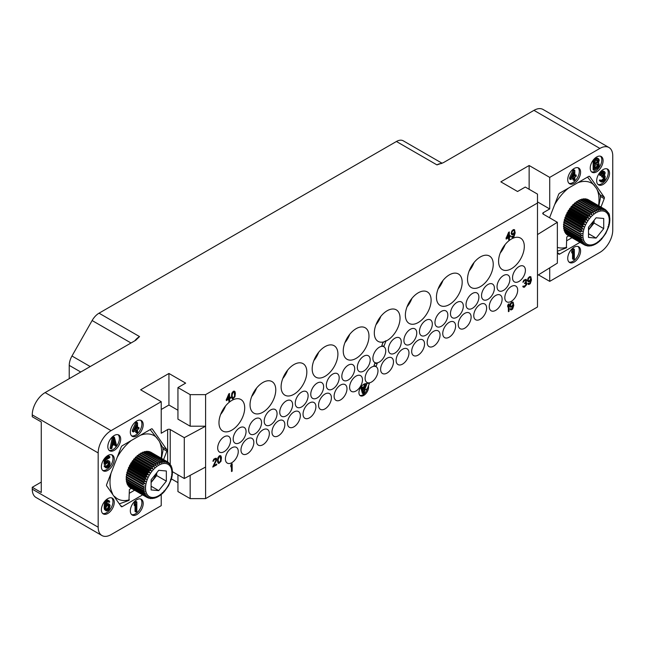 <?xml version="1.0" encoding="UTF-8"?>
<svg xmlns="http://www.w3.org/2000/svg" width="645" height="645" viewBox="0 0 645 645"><rect width="100%" height="100%" fill="white"/><g stroke="black" fill="none" stroke-linecap="round" stroke-linejoin="round"><path stroke-width="0.97" d="M69.233 378.663L69.233 365.376A13.642 7.877 -60 0 1 71.974 356.016L92.122 320.533A13.642 7.877 -60 0 1 99.032 313.188L396.425 141.489A13.642 7.877 -60 0 1 403.246 140.812A13.642 7.877 -60 0 1 403.327 140.86L442.131 163.266L403.246 140.812M99.032 313.188L139.554 336.585L135.692 340.294L45.118 392.595L111.045 430.658A18.189 10.505 120 0 0 98.177 452.935L98.177 527.207A18.189 10.505 120 0 0 101.95 535.535A18.189 10.505 120 0 0 111.045 534.64L161.218 505.672L161.218 494.554M538.422 274.859L549.717 281.373L599.882 252.405A18.189 10.505 120 0 0 612.75 230.128L612.75 155.856A18.189 10.505 120 0 0 608.985 147.528A18.189 10.505 120 0 0 599.882 148.423L533.955 110.359L443.381 162.661L436.947 164.886L396.425 141.489M599.882 148.423L549.717 177.391L529.134 165.507L500.834 181.85L517.556 191.501L525.272 187.05L537.495 194.105L537.495 203.014L205.594 394.635L190.162 394.635L177.939 387.581L185.655 383.122L168.934 373.471L140.634 389.806L161.218 401.69L111.045 430.658M41.256 482.089L32.25 487.289L41.256 492.49L41.256 421.927L32.25 416.735L32.25 414.872A18.189 10.505 -60 0 1 45.118 392.595M32.25 487.289L32.25 489.144A18.189 10.505 -60 0 0 36.015 497.472L101.95 535.535M161.218 401.69L161.218 433.255L167.644 429.546A1.822 1.048 180 0 1 170.216 429.546L170.216 464.231M163.588 459.579L166.853 451.169A1.822 1.048 -60 0 0 166.853 449.686L152.373 429.078A1.822 1.048 -60 0 0 152.164 428.893A1.822 1.048 -60 0 0 151.252 428.981L122.292 445.703A1.822 1.048 -60 0 0 121.171 447.09L106.691 484.419A1.822 1.048 -60 0 0 106.691 485.903L121.171 506.51A1.822 1.048 -60 0 0 121.381 506.696A1.822 1.048 -60 0 0 122.292 506.607L142.618 494.868M143.206 424.716A9.095 5.249 120 0 0 141.32 420.548A9.095 5.249 120 0 0 134.313 422.991A9.095 5.249 120 0 0 130.338 432.142A9.095 5.249 120 0 0 132.225 436.31A9.095 5.249 120 0 0 139.231 433.867A9.095 5.249 120 0 0 143.206 424.716M120.696 439.197A9.095 5.249 120 0 0 118.809 435.036A9.095 5.249 120 0 0 111.795 437.471A9.095 5.249 120 0 0 107.828 446.622A9.095 5.249 120 0 0 109.715 450.791A9.095 5.249 120 0 0 116.721 448.356A9.095 5.249 120 0 0 120.696 439.197M114.262 459.248A9.095 5.249 120 0 0 112.375 455.088A9.095 5.249 120 0 0 105.369 457.523A9.095 5.249 120 0 0 101.394 466.682A9.095 5.249 120 0 0 103.281 470.842A9.095 5.249 120 0 0 110.287 468.407A9.095 5.249 120 0 0 114.262 459.248M114.262 502.326A9.095 5.249 120 0 0 112.375 498.166A9.095 5.249 120 0 0 105.369 500.601A9.095 5.249 120 0 0 101.394 509.76A9.095 5.249 120 0 0 103.281 513.92A9.095 5.249 120 0 0 110.287 511.485A9.095 5.249 120 0 0 114.262 502.326M143.206 503.447A9.095 5.249 120 0 0 141.32 499.278A9.095 5.249 120 0 0 134.313 501.713A9.095 5.249 120 0 0 130.338 510.872A9.095 5.249 120 0 0 132.225 515.033A9.095 5.249 120 0 0 139.231 512.598A9.095 5.249 120 0 0 143.206 503.447M171.425 478.888L177.939 482.645M177.939 474.849L177.939 491.563L190.162 498.617L205.594 498.617L205.594 467.053L184.293 478.517L172.457 471.688M537.495 203.014L537.495 306.996L205.594 498.617M184.293 478.517L184.293 437.673L205.594 426.2L205.594 467.053M184.293 437.673L170.216 429.546M177.939 410.236L168.934 405.036L161.218 409.486M205.594 394.635L205.594 426.2L190.162 426.2L177.939 419.145L177.939 387.581M168.934 373.471L168.934 405.036M190.162 394.635L190.162 426.2M371.544 382.009A9.095 5.249 120 0 0 377.486 373.995A9.095 5.249 120 0 0 376.091 366.707A9.095 5.249 120 0 0 371.544 367.158A9.095 5.249 120 0 0 365.602 375.172A9.095 5.249 120 0 0 366.997 382.461A9.095 5.249 120 0 0 371.544 382.009M218.978 422.709A18.189 10.505 120 0 0 222.743 431.037A18.189 10.505 120 0 0 236.763 426.168A18.189 10.505 120 0 0 244.705 407.858A18.189 10.505 120 0 0 240.932 399.529A18.189 10.505 120 0 0 226.919 404.399A18.189 10.505 120 0 0 218.978 422.709M250.042 404.77A18.189 10.505 120 0 0 253.808 413.098A18.189 10.505 120 0 0 267.828 408.229A18.189 10.505 120 0 0 275.77 389.919A18.189 10.505 120 0 0 272.005 381.59A18.189 10.505 120 0 0 257.984 386.468A18.189 10.505 120 0 0 250.042 404.77M281.107 386.839A18.189 10.505 120 0 0 284.88 395.167A18.189 10.505 120 0 0 298.893 390.289A18.189 10.505 120 0 0 306.835 371.98A18.189 10.505 120 0 0 303.069 363.651A18.189 10.505 120 0 0 289.049 368.529A18.189 10.505 120 0 0 281.107 386.839M312.18 368.9A18.189 10.505 120 0 0 315.945 377.228A18.189 10.505 120 0 0 329.966 372.358A18.189 10.505 120 0 0 337.907 354.049A18.189 10.505 120 0 0 334.134 345.72A18.189 10.505 120 0 0 320.122 350.59A18.189 10.505 120 0 0 312.18 368.9M343.245 350.961A18.189 10.505 120 0 0 347.01 359.289A18.189 10.505 120 0 0 361.031 354.419A18.189 10.505 120 0 0 368.972 336.11A18.189 10.505 120 0 0 365.207 327.781A18.189 10.505 120 0 0 351.186 332.659A18.189 10.505 120 0 0 343.245 350.961M405.374 315.091A18.189 10.505 120 0 0 409.148 323.419A18.189 10.505 120 0 0 423.168 318.549A18.189 10.505 120 0 0 431.11 300.239A18.189 10.505 120 0 0 427.337 291.911A18.189 10.505 120 0 0 413.316 296.781A18.189 10.505 120 0 0 405.374 315.091M436.447 297.151A18.189 10.505 120 0 0 440.213 305.48A18.189 10.505 120 0 0 454.233 300.61A18.189 10.505 120 0 0 462.175 282.3A18.189 10.505 120 0 0 458.41 273.972A18.189 10.505 120 0 0 444.389 278.85A18.189 10.505 120 0 0 436.447 297.151M467.512 279.221A18.189 10.505 120 0 0 471.277 287.549A18.189 10.505 120 0 0 485.298 282.671A18.189 10.505 120 0 0 493.24 264.361A18.189 10.505 120 0 0 489.474 256.033A18.189 10.505 120 0 0 475.454 260.911A18.189 10.505 120 0 0 467.512 279.221M498.577 261.281A18.189 10.505 120 0 0 502.35 269.61A18.189 10.505 120 0 0 516.371 264.732A18.189 10.505 120 0 0 524.304 246.43A18.189 10.505 120 0 0 520.539 238.102A18.189 10.505 120 0 0 506.519 242.972A18.189 10.505 120 0 0 498.577 261.281M363.764 371.052A9.095 5.249 120 0 0 369.706 363.038A9.095 5.249 120 0 0 368.311 355.75A9.095 5.249 120 0 0 363.764 356.201A9.095 5.249 120 0 0 357.822 364.215A9.095 5.249 120 0 0 359.217 371.504A9.095 5.249 120 0 0 363.764 371.052M356.04 390.959A9.095 5.249 120 0 0 361.99 382.945A9.095 5.249 120 0 0 360.595 375.656A9.095 5.249 120 0 0 356.04 376.108A9.095 5.249 120 0 0 350.098 384.122A9.095 5.249 120 0 0 351.493 391.41A9.095 5.249 120 0 0 356.04 390.959M348.26 380.002A9.095 5.249 120 0 0 354.202 371.988A9.095 5.249 120 0 0 352.807 364.699A9.095 5.249 120 0 0 348.26 365.151A9.095 5.249 120 0 0 342.318 373.165A9.095 5.249 120 0 0 343.712 380.453A9.095 5.249 120 0 0 348.26 380.002M340.544 399.908A9.095 5.249 120 0 0 346.486 391.894A9.095 5.249 120 0 0 345.091 384.605A9.095 5.249 120 0 0 340.544 385.057A9.095 5.249 120 0 0 334.602 393.071A9.095 5.249 120 0 0 335.997 400.36A9.095 5.249 120 0 0 340.544 399.908M332.756 388.951A9.095 5.249 120 0 0 338.706 380.937A9.095 5.249 120 0 0 337.311 373.649A9.095 5.249 120 0 0 332.756 374.1A9.095 5.249 120 0 0 326.813 382.114A9.095 5.249 120 0 0 328.208 389.403A9.095 5.249 120 0 0 332.756 388.951M324.975 408.898A9.095 5.249 120 0 0 330.917 400.884A9.095 5.249 120 0 0 329.522 393.595A9.095 5.249 120 0 0 324.975 394.039A9.095 5.249 120 0 0 319.033 402.061A9.095 5.249 120 0 0 320.428 409.349A9.095 5.249 120 0 0 324.975 408.898M317.195 397.941A9.095 5.249 120 0 0 323.137 389.927A9.095 5.249 120 0 0 321.742 382.638A9.095 5.249 120 0 0 317.195 383.09A9.095 5.249 120 0 0 311.253 391.104A9.095 5.249 120 0 0 312.648 398.392A9.095 5.249 120 0 0 317.195 397.941M309.471 417.847A9.095 5.249 120 0 0 315.421 409.833A9.095 5.249 120 0 0 314.026 402.544A9.095 5.249 120 0 0 309.471 402.988A9.095 5.249 120 0 0 303.529 411.01A9.095 5.249 120 0 0 304.924 418.299A9.095 5.249 120 0 0 309.471 417.847M301.691 406.89A9.095 5.249 120 0 0 307.633 398.876A9.095 5.249 120 0 0 306.238 391.588A9.095 5.249 120 0 0 301.691 392.039A9.095 5.249 120 0 0 295.749 400.053A9.095 5.249 120 0 0 297.143 407.342A9.095 5.249 120 0 0 301.691 406.89M293.91 426.837A9.095 5.249 120 0 0 299.852 418.815A9.095 5.249 120 0 0 298.458 411.526A9.095 5.249 120 0 0 293.91 411.978A9.095 5.249 120 0 0 287.968 419.992A9.095 5.249 120 0 0 289.363 427.28A9.095 5.249 120 0 0 293.91 426.837M286.195 415.84A9.095 5.249 120 0 0 292.137 407.825A9.095 5.249 120 0 0 290.742 400.537A9.095 5.249 120 0 0 286.195 400.988A9.095 5.249 120 0 0 280.244 409.003A9.095 5.249 120 0 0 281.639 416.291A9.095 5.249 120 0 0 286.195 415.84M278.406 435.786A9.095 5.249 120 0 0 284.348 427.764A9.095 5.249 120 0 0 282.953 420.476A9.095 5.249 120 0 0 278.406 420.927A9.095 5.249 120 0 0 272.464 428.941A9.095 5.249 120 0 0 273.859 436.23A9.095 5.249 120 0 0 278.406 435.786M270.626 424.829A9.095 5.249 120 0 0 276.568 416.815A9.095 5.249 120 0 0 275.173 409.519A9.095 5.249 120 0 0 270.626 409.97A9.095 5.249 120 0 0 264.684 417.992A9.095 5.249 120 0 0 266.079 425.281A9.095 5.249 120 0 0 270.626 424.829M262.91 444.736A9.095 5.249 120 0 0 268.852 436.713A9.095 5.249 120 0 0 267.457 429.425A9.095 5.249 120 0 0 262.91 429.876A9.095 5.249 120 0 0 256.96 437.891A9.095 5.249 120 0 0 258.355 445.179A9.095 5.249 120 0 0 262.91 444.736M255.122 433.779A9.095 5.249 120 0 0 261.064 425.765A9.095 5.249 120 0 0 259.669 418.476A9.095 5.249 120 0 0 255.122 418.919A9.095 5.249 120 0 0 249.18 426.942A9.095 5.249 120 0 0 250.574 434.23A9.095 5.249 120 0 0 255.122 433.779M247.406 453.685A9.095 5.249 120 0 0 253.348 445.663A9.095 5.249 120 0 0 251.953 438.374A9.095 5.249 120 0 0 247.406 438.826A9.095 5.249 120 0 0 241.464 446.84A9.095 5.249 120 0 0 242.859 454.128A9.095 5.249 120 0 0 247.406 453.685M239.626 442.728A9.095 5.249 120 0 0 245.568 434.714A9.095 5.249 120 0 0 244.173 427.425A9.095 5.249 120 0 0 239.626 427.869A9.095 5.249 120 0 0 233.675 435.891A9.095 5.249 120 0 0 235.07 443.179A9.095 5.249 120 0 0 239.626 442.728M231.837 462.667A9.095 5.249 120 0 0 237.779 454.652A9.095 5.249 120 0 0 236.384 447.364A9.095 5.249 120 0 0 231.837 447.815A9.095 5.249 120 0 0 225.895 455.83A9.095 5.249 120 0 0 227.29 463.118A9.095 5.249 120 0 0 231.837 462.667M224.121 451.677A9.095 5.249 120 0 0 230.063 443.663A9.095 5.249 120 0 0 228.669 436.375A9.095 5.249 120 0 0 224.121 436.818A9.095 5.249 120 0 0 218.179 444.84A9.095 5.249 120 0 0 219.574 452.129A9.095 5.249 120 0 0 224.121 451.677M379.325 362.071A9.095 5.249 120 0 0 385.267 354.049A9.095 5.249 120 0 0 383.88 346.76A9.095 5.249 120 0 0 379.325 347.212A9.095 5.249 120 0 0 373.382 355.226A9.095 5.249 120 0 0 374.777 362.522A9.095 5.249 120 0 0 379.325 362.071M387.048 373.06A9.095 5.249 120 0 0 392.99 365.046A9.095 5.249 120 0 0 391.596 357.757A9.095 5.249 120 0 0 387.048 358.209A9.095 5.249 120 0 0 381.106 366.223A9.095 5.249 120 0 0 382.501 373.511A9.095 5.249 120 0 0 387.048 373.06M394.829 353.121A9.095 5.249 120 0 0 400.771 345.099A9.095 5.249 120 0 0 399.376 337.811A9.095 5.249 120 0 0 394.829 338.262A9.095 5.249 120 0 0 388.887 346.276A9.095 5.249 120 0 0 390.281 353.573A9.095 5.249 120 0 0 394.829 353.121M402.544 364.111A9.095 5.249 120 0 0 408.487 356.096A9.095 5.249 120 0 0 407.1 348.808A9.095 5.249 120 0 0 402.544 349.259A9.095 5.249 120 0 0 396.602 357.274A9.095 5.249 120 0 0 397.997 364.562A9.095 5.249 120 0 0 402.544 364.111M410.333 344.172A9.095 5.249 120 0 0 416.275 336.15A9.095 5.249 120 0 0 414.88 328.861A9.095 5.249 120 0 0 410.333 329.313A9.095 5.249 120 0 0 404.391 337.327A9.095 5.249 120 0 0 405.786 344.615A9.095 5.249 120 0 0 410.333 344.172M418.113 355.121A9.095 5.249 120 0 0 424.055 347.107A9.095 5.249 120 0 0 422.66 339.818A9.095 5.249 120 0 0 418.113 340.27A9.095 5.249 120 0 0 412.171 348.284A9.095 5.249 120 0 0 413.566 355.572A9.095 5.249 120 0 0 418.113 355.121M425.894 335.182A9.095 5.249 120 0 0 431.836 327.168A9.095 5.249 120 0 0 430.441 319.88A9.095 5.249 120 0 0 425.894 320.331A9.095 5.249 120 0 0 419.951 328.345A9.095 5.249 120 0 0 421.346 335.634A9.095 5.249 120 0 0 425.894 335.182M433.617 346.172A9.095 5.249 120 0 0 439.559 338.157A9.095 5.249 120 0 0 438.165 330.869A9.095 5.249 120 0 0 433.617 331.32A9.095 5.249 120 0 0 427.675 339.334A9.095 5.249 120 0 0 429.07 346.623A9.095 5.249 120 0 0 433.617 346.172M441.398 326.233A9.095 5.249 120 0 0 447.34 318.219A9.095 5.249 120 0 0 445.945 310.93A9.095 5.249 120 0 0 441.398 311.382A9.095 5.249 120 0 0 435.456 319.396A9.095 5.249 120 0 0 436.85 326.684A9.095 5.249 120 0 0 441.398 326.233M449.178 337.19A9.095 5.249 120 0 0 455.12 329.168A9.095 5.249 120 0 0 453.725 321.879A9.095 5.249 120 0 0 449.178 322.331A9.095 5.249 120 0 0 443.236 330.353A9.095 5.249 120 0 0 444.631 337.641A9.095 5.249 120 0 0 449.178 337.19M456.902 317.284A9.095 5.249 120 0 0 462.844 309.269A9.095 5.249 120 0 0 461.449 301.981A9.095 5.249 120 0 0 456.902 302.424A9.095 5.249 120 0 0 450.96 310.447A9.095 5.249 120 0 0 452.355 317.735A9.095 5.249 120 0 0 456.902 317.284M464.682 328.24A9.095 5.249 120 0 0 470.624 320.218A9.095 5.249 120 0 0 469.229 312.93A9.095 5.249 120 0 0 464.682 313.381A9.095 5.249 120 0 0 458.74 321.395A9.095 5.249 120 0 0 460.135 328.692A9.095 5.249 120 0 0 464.682 328.24M472.463 308.294A9.095 5.249 120 0 0 478.405 300.28A9.095 5.249 120 0 0 477.01 292.991A9.095 5.249 120 0 0 472.463 293.443A9.095 5.249 120 0 0 466.52 301.457A9.095 5.249 120 0 0 467.915 308.745A9.095 5.249 120 0 0 472.463 308.294M480.186 319.291A9.095 5.249 120 0 0 486.128 311.269A9.095 5.249 120 0 0 484.734 303.98A9.095 5.249 120 0 0 480.186 304.432A9.095 5.249 120 0 0 474.244 312.446A9.095 5.249 120 0 0 475.639 319.743A9.095 5.249 120 0 0 480.186 319.291M487.967 299.344A9.095 5.249 120 0 0 493.909 291.33A9.095 5.249 120 0 0 492.514 284.042A9.095 5.249 120 0 0 487.967 284.493A9.095 5.249 120 0 0 482.025 292.507A9.095 5.249 120 0 0 483.419 299.796A9.095 5.249 120 0 0 487.967 299.344M495.683 310.342A9.095 5.249 120 0 0 501.625 302.32A9.095 5.249 120 0 0 500.23 295.031A9.095 5.249 120 0 0 495.683 295.483A9.095 5.249 120 0 0 489.74 303.497A9.095 5.249 120 0 0 491.135 310.785A9.095 5.249 120 0 0 495.683 310.342M503.471 290.395A9.095 5.249 120 0 0 509.413 282.381A9.095 5.249 120 0 0 508.018 275.092A9.095 5.249 120 0 0 503.471 275.544A9.095 5.249 120 0 0 497.529 283.558A9.095 5.249 120 0 0 498.924 290.847A9.095 5.249 120 0 0 503.471 290.395M511.251 301.352A9.095 5.249 120 0 0 517.193 293.338A9.095 5.249 120 0 0 515.798 286.049A9.095 5.249 120 0 0 511.251 286.501A9.095 5.249 120 0 0 505.309 294.515A9.095 5.249 120 0 0 506.704 301.804A9.095 5.249 120 0 0 511.251 301.352M518.967 281.446A9.095 5.249 120 0 0 524.909 273.432A9.095 5.249 120 0 0 523.514 266.143A9.095 5.249 120 0 0 518.967 266.595A9.095 5.249 120 0 0 513.025 274.609A9.095 5.249 120 0 0 514.42 281.897A9.095 5.249 120 0 0 518.967 281.446M508.615 237.683L508.615 239.747L509.389 239.448L509.389 237.231L510.461 236.618L510.332 235.594L509.389 236.135M510.461 235.667L509.389 236.288L509.26 231.942L506.043 238.069L506.172 239.093L508.744 237.602L508.744 239.819M228.814 399.223L228.814 401.279L229.588 400.988L229.588 398.771L230.66 398.15L230.531 397.135L229.588 397.675M230.66 397.207L229.588 397.828L229.459 393.482L226.242 399.61L226.371 400.634L228.943 399.142L228.943 401.359M525.788 280.156L525.764 281.543L524.482 283.55L526.006 283.3L526.11 284.816L524.498 286.372L522.893 286.356L523.216 287.122L524.393 287.227L526.643 284.663L526.643 282.929L525.893 282.566L526.643 280.559L526.11 279.285L523.966 280.204L523.111 281.647L522.998 282.341L524.611 280.47L525.893 280.196L525.893 281.623L524.611 283.631M525.885 283.252L525.764 285.179L523.676 286.428M523.426 286.049L522.764 286.283L523.216 287.122M526.433 282.575L525.941 282.494M526.11 279.285L523.837 280.132L522.998 282.341M215.753 459.143L215.736 460.538L212.737 467.012L216.72 464.86L216.72 464.069L213.721 465.803L216.615 460.183L216.615 458.603L215.116 458.361L213.076 460.643L212.971 461.336L213.511 461.03L214.043 459.925L215.543 459.063L216.083 459.861L212.866 467.085M216.72 464.069L213.834 465.585M216.188 458.216L213.809 459.127L212.971 461.336M509.066 303.876L508.292 304.174L507.647 305.649L507.776 306.988L508.421 305.512L508.421 311.672L509.066 311.301L509.066 303.876L507.776 305.722L507.776 306.988M508.292 305.811L508.421 311.672M232.16 463.747L231.386 464.045L230.749 465.521L230.878 466.859L231.515 465.384L231.515 471.543L232.16 471.173L232.16 463.747L230.878 465.593L230.878 466.859M231.386 465.674L231.515 471.543M368.456 385.855A6.821 3.943 120 0 1 368.585 387.065A6.821 3.943 120 0 1 365.61 393.926A6.821 3.943 120 0 1 360.353 395.756A6.821 3.943 120 0 1 358.934 392.628A6.821 3.943 120 0 1 361.692 386.008A6.821 3.943 120 0 1 366.811 383.767L367.102 383.017A9.554 5.515 120 0 0 369.327 383.227L369.448 383.307A9.554 5.515 -60 0 1 367.231 383.098L364.385 390.378L367.36 388.661L369.448 383.307M373.898 366.013L374.882 363.079A9.554 5.515 120 0 0 377.107 363.288L377.236 363.361A9.554 5.515 -60 0 1 375.011 363.151L373.898 366.013A9.554 5.515 -60 0 1 376.116 366.223L377.236 363.361M385.92 341.108A18.189 10.505 120 0 0 400.037 318.17A18.189 10.505 120 0 0 396.272 309.842A18.189 10.505 120 0 0 382.251 314.72A18.189 10.505 120 0 0 374.31 333.03A18.189 10.505 120 0 0 378.075 341.358A18.189 10.505 120 0 0 383.799 341.882L382.969 342.366L381.679 346.067A9.554 5.515 -60 0 1 383.904 346.276L386.073 340.721L383.098 342.439L381.679 346.067M512.066 236.159L511.509 236.804L512.493 237.489L513.992 236.626L515.178 232.942L514.533 229.676L512.388 230.442L511.316 232.958L511.848 234.707L512.92 234.716L514.637 233.256L513.565 236.239L511.533 236.473L511.961 237.328M514.533 229.676L513.331 229.596L511.719 231.152L511.187 233.514L511.848 234.707M514.508 233.135L513.759 235.82L512.259 236.481M234.627 391.281L233.321 391.257L231.821 393.232L231.499 397.522L232.805 398.973L234.949 396.788L235.377 393.216L234.949 391.571L234.087 391.12L232.264 392.644L231.515 395.45L232.264 398.803M528.36 283.203L527.803 283.848L528.787 284.534L530.287 283.663L531.472 279.978L530.827 276.721L528.682 277.479L527.61 279.994L528.142 281.744L529.214 281.752L530.932 280.293L529.859 283.284L527.828 283.51L528.255 284.364M530.827 276.721L529.626 276.632L528.021 278.189L527.481 280.559L528.142 281.744M530.803 280.18L530.053 282.865L528.553 283.518M220.687 455.773L219.381 455.749L217.881 457.724L217.558 462.013L218.865 463.465L221.009 461.28L221.437 457.708L221.009 456.063L220.155 455.612L218.333 457.136L217.583 459.941L218.333 463.295M510.671 308.641L510.114 309.286L511.098 309.971L512.606 309.1L513.783 305.424L513.138 302.158L510.993 302.924L509.921 305.44L510.461 307.181L511.533 307.197L513.243 305.73L512.17 308.721L510.139 308.947L510.566 309.81M513.138 302.158L511.937 302.07L510.332 303.634L509.792 305.996L510.461 307.181M513.114 305.617L512.364 308.302L510.872 308.955M529.134 165.507L529.134 189.275M549.717 177.391L549.717 208.956L537.495 201.901M549.717 281.373L549.717 267.869M543.284 212.673L543.284 214.156A1.822 1.048 180 0 1 542.751 213.414A1.822 1.048 180 0 1 543.284 212.673L549.717 208.956M557.361 252.276L558.562 253.985A1.822 1.048 -60 0 0 558.764 254.178A1.822 1.048 -60 0 0 559.675 254.082L580 242.351M600.979 207.053L604.236 198.644L600.479 196.475M549.556 217.776L558.562 194.564A1.822 1.048 -60 0 1 559.675 193.178L588.643 176.456A1.822 1.048 -60 0 1 589.546 176.367A1.822 1.048 -60 0 1 589.756 176.561L604.236 197.16A1.822 1.048 -60 0 1 604.236 198.644M580.589 172.191A9.095 5.249 120 0 0 578.702 168.031A9.095 5.249 120 0 0 571.696 170.465A9.095 5.249 120 0 0 567.729 179.616A9.095 5.249 120 0 0 569.608 183.785A9.095 5.249 120 0 0 576.622 181.35A9.095 5.249 120 0 0 580.589 172.191M603.099 160.678A9.095 5.249 120 0 0 601.221 156.517A9.095 5.249 120 0 0 594.206 158.952A9.095 5.249 120 0 0 590.24 168.111A9.095 5.249 120 0 0 592.118 172.271A9.095 5.249 120 0 0 599.132 169.837A9.095 5.249 120 0 0 603.099 160.678M609.533 173.312A9.095 5.249 120 0 0 607.646 169.143A9.095 5.249 120 0 0 600.64 171.578A9.095 5.249 120 0 0 596.673 180.737A9.095 5.249 120 0 0 598.552 184.897A9.095 5.249 120 0 0 605.566 182.462A9.095 5.249 120 0 0 609.533 173.312M609.719 218.195L609.267 217.784L609.719 218.195L609.533 216.252A9.095 5.249 120 0 0 608.042 212.495M580.589 250.921A9.095 5.249 120 0 0 578.702 246.761A9.095 5.249 120 0 0 571.696 249.196A9.095 5.249 120 0 0 567.729 258.347A9.095 5.249 120 0 0 569.608 262.515A9.095 5.249 120 0 0 576.622 260.072A9.095 5.249 120 0 0 580.589 250.921M533.955 110.359A18.189 10.505 -60 0 1 543.05 109.465L608.985 147.528M598.866 205.836L600.318 198.418L600.318 195.443L596.496 188.445L587.539 177.093M571.962 237.707L566.762 240.706M568.745 235.852L566.762 236.997L566.35 247.898L557.361 251.252M557.361 247.39A36.499 21.075 120 0 0 566.762 247.293M594.456 185.542A36.499 21.075 120 0 0 577.735 182.753M598.544 205.65A36.499 21.075 120 0 0 596.496 188.445M568.648 188.001A36.499 21.075 120 0 0 554.595 204.787M566.705 214.382A10.441 6.031 -60 0 1 566.794 214.14A10.441 6.031 -60 0 1 566.923 213.834M567.648 212.278A10.441 6.031 -60 0 1 568.1 211.479M569.019 210.085A10.441 6.031 -60 0 1 569.438 209.544M537.495 275.431L557.361 263.136L557.361 222.283L537.495 234.578M543.284 214.156L557.361 222.283M569.011 183.333A9.095 5.249 120 0 0 575.751 180.149A9.095 5.249 120 0 0 579.307 171.449A9.095 5.249 120 0 0 578.017 167.74M570.623 179.528L569.656 178.971L569.656 177.738L573.002 170.264L573.832 169.78L574.8 170.336L574.8 175.883L576.195 175.077L576.195 176.311L574.8 177.117L574.8 179.995L573.961 180.471L573.961 177.601L570.623 179.528L570.623 178.294L573.961 170.82L574.8 170.336M573.961 180.471L573.002 179.915L573.002 178.157M574.8 174.771L576.195 175.077M573.961 170.82L573.002 170.264M573.961 172.465L571.599 177.73L573.961 176.367L573.961 172.465M570.623 178.294L569.656 177.738M573.961 176.367L573.002 175.811L573.002 174.61M572.268 176.23L573.002 175.811M591.521 171.82A9.095 5.249 120 0 0 598.262 168.635A9.095 5.249 120 0 0 601.817 159.936A9.095 5.249 120 0 0 600.527 156.227M593.279 160.041L596.48 158.194L597.73 158.291L599.253 159.96L598.479 162.83M598.697 162.959L599.253 165.096L598.141 167.797L594.093 170.336L593.134 169.78L593.134 160.234M594.093 170.336L594.093 160.678L597.439 158.751L598.697 158.847M597.584 159.904L594.932 161.427L594.932 164.306L597.996 162.33L598.415 160.653L597.584 159.904M598.415 165.378L597.996 163.975L594.932 165.539L594.932 168.619L597.996 166.644L598.415 165.378L597.455 164.822L597.423 164.104M598.141 158.557L597.173 157.993M597.439 158.751L596.48 158.194M594.093 160.678L593.19 160.153M598.278 160.113L597.867 159.879M598.415 160.653L597.423 159.992M598.415 161.065L597.455 160.097M598.278 161.758L597.31 161.202L597.455 160.508M597.996 162.33L597.036 161.774L597.31 161.202M597.584 162.782L596.617 162.218L597.036 161.774M594.932 163.193L596.617 162.218M598.415 164.757L597.455 164.201M598.278 166.071L597.31 165.515L597.455 164.822M597.996 166.644L597.036 166.088L597.31 165.515M597.584 167.095L596.617 166.539L597.036 166.088M594.932 167.506L596.617 166.539M598.278 164.225L597.867 163.983M597.955 184.446A9.095 5.249 120 0 0 604.696 181.261A9.095 5.249 120 0 0 608.251 172.562A9.095 5.249 120 0 0 606.961 168.853M600.753 181.809L599.374 180.261L600.068 179.858L601.454 180.995L602.43 180.842L604.518 178.81L604.381 176.835L602.567 177.27L604.518 173.263L603.123 172.836L600.479 175.601L599.511 175.045L600.205 172.997L602.994 170.973L604.518 171.618L605.212 172.86L604.236 175.892L605.212 176.351L604.937 179.391L603.406 181.301L601.729 182.067L600.753 181.809L600.334 180.818L602.994 179.189L603.623 176.778M602.567 177.27L601.6 176.714L601.6 175.892L602.994 174.674L603.551 172.715L604.518 173.263M600.479 175.601L601.729 172.82L604.518 171.618M603.962 175.23L602.994 174.674M604.236 174.658L603.277 174.102M603.123 176.125L602.156 175.569M602.567 176.448L601.6 175.892M604.655 177.496L603.688 176.94M604.655 178.318L603.688 177.762M604.518 178.81L603.551 178.254M604.236 179.383L603.277 178.826M603.962 179.753L602.994 179.189M603.26 180.358L602.301 179.802M602.43 180.842L601.462 180.286M601.729 181.035L601.156 180.705M600.334 180.818L599.374 180.261M600.479 181.35L599.511 180.794M604.518 173.674L603.551 173.118M600.616 174.698L599.648 174.142M601.172 173.553L600.205 172.997M601.729 172.82L600.761 172.263M602.704 172.054L601.737 171.497M602.986 171.892L602.019 171.336M603.962 171.53L602.994 170.973M604.937 175.9L604.413 175.601M569.011 262.064A9.095 5.249 120 0 0 575.751 258.879A9.095 5.249 120 0 0 579.307 250.179A9.095 5.249 120 0 0 578.017 246.463M573.518 259.459L573.518 251.453L572.679 253.372L571.712 252.816L571.712 251.171L572.55 249.252L573.389 248.768L574.348 249.325L574.348 258.984L573.518 259.459L572.55 258.903L572.55 253.3M572.679 253.372L572.679 251.727L573.518 249.808L574.348 249.325M573.518 249.808L572.55 249.252M572.679 251.727L571.712 251.171M190.162 498.617L190.162 475.365M500.246 253.017A18.189 10.505 120 0 0 505.116 244.576M469.173 270.956A18.189 10.505 120 0 0 474.051 262.507M438.108 288.887A18.189 10.505 120 0 0 442.986 280.446M407.043 306.827A18.189 10.505 120 0 0 411.913 298.385M375.971 324.766A18.189 10.505 120 0 0 380.848 316.316M386.073 340.721L383.799 341.882M344.906 342.697A18.189 10.505 120 0 0 349.784 334.255M313.841 360.636A18.189 10.505 120 0 0 318.711 352.194M282.776 378.575A18.189 10.505 120 0 0 287.646 370.125M251.703 396.506A18.189 10.505 120 0 0 256.581 388.064M220.638 414.445A18.189 10.505 120 0 0 225.516 406.003M506.043 238.069L506.172 239.093M508.615 232.313L506.172 238.142M509.389 232.015L508.744 232.394M506.922 237.707L508.744 233.651L508.744 236.659L506.922 237.707M508.615 233.942L508.615 236.586L507.01 237.505M226.242 399.61L226.371 400.634M228.814 393.853L226.371 399.682M229.588 393.555L228.943 393.934M227.121 399.247L228.943 395.192L228.943 398.199L227.121 399.247M228.814 395.482L228.814 398.118L227.209 399.045M366.811 383.767L364.28 390.241L364.707 388.113L362.772 389.233L363.74 392.942L364.385 390.378M359.902 395.417A6.821 3.943 120 0 0 367.295 388.693M364.82 390.128L364.167 393.321L363.312 393.821L362.345 393.265L360.74 387.242M362.417 387.693L363.844 386.863L364.28 384.718L364.917 384.347L365.884 384.904L365.36 387.468M363.312 393.821L361.595 387.379L360.918 386.992M361.595 387.379L362.24 387.008L362.667 388.661L364.812 387.419L365.239 385.275L365.884 384.904M363.135 390.604L363.49 388.822M365.239 385.275L364.28 384.718M364.812 387.419L363.844 386.863M362.24 387.008L361.305 386.468M514.533 231.579L513.888 233.208L512.815 233.99L512.17 233.885L511.848 232.805L512.493 231.168L513.565 230.394L514.428 230.845L514.428 232.111M514.299 232.039L513.436 233.482L512.154 233.853M514.097 230.45L514.404 231.499M232.055 395.296L232.91 392.587L234.304 392.096L234.844 394.788L233.982 397.497L232.587 397.989L232.055 395.296M234.191 392.055L234.603 395.732L233.853 397.425L232.571 397.957M530.827 278.616L530.182 280.252L529.11 281.026L528.465 280.922L528.142 279.849L528.787 278.213L529.859 277.431L530.722 277.89L530.722 279.148M530.593 279.075L529.73 280.519L528.449 280.897M530.392 277.495L530.698 278.543M218.115 459.788L218.978 457.079L220.372 456.596L220.904 459.288L220.05 461.989L218.655 462.481L218.115 459.788M220.259 456.547L220.671 460.224L219.921 461.917L218.639 462.449M513.138 304.053L512.493 305.69L511.421 306.464L510.776 306.367L510.461 305.287L511.098 303.65L512.17 302.876L513.033 303.327L513.033 304.593M512.904 304.513L512.041 305.956L510.759 306.335M512.702 302.932L513.009 303.98M108.352 488.257L117.116 500.738M161.476 458.353L162.935 450.936L162.935 447.969L159.113 440.97L150.156 429.618M134.579 490.224L129.379 493.231M131.362 488.37L129.379 489.515L128.968 500.423L119.309 503.85M114.544 496.408A36.499 21.075 120 0 0 129.379 499.81M157.066 438.068A36.499 21.075 120 0 0 140.344 435.278M161.161 458.176A36.499 21.075 120 0 0 159.113 440.97M111.013 473.285A36.499 21.075 120 0 0 112.504 493.506M131.266 440.519A36.499 21.075 120 0 0 117.213 457.305M129.323 466.907A10.441 6.031 -60 0 1 129.411 466.666A10.441 6.031 -60 0 1 129.532 466.359M130.266 464.803A10.441 6.031 -60 0 1 130.717 464.005M131.636 462.61A10.441 6.031 -60 0 1 132.048 462.07M131.628 435.859A9.095 5.249 120 0 0 138.361 432.666A9.095 5.249 120 0 0 141.916 423.975A9.095 5.249 120 0 0 140.634 420.258M133.362 431.981L132.394 431.416L132.394 430.191L135.74 422.709L136.579 422.225L137.546 422.781L137.546 428.328L138.941 427.522L138.941 428.756L137.546 429.562L137.546 432.44L136.708 432.924L136.708 430.046L133.362 431.981L133.362 430.747L136.708 423.265L137.546 422.781M136.708 432.924L135.74 432.368L135.74 430.602M137.546 427.216L138.941 427.522M136.708 423.265L135.74 422.709M136.708 424.91L134.337 430.183L136.708 428.812L136.708 424.91M133.362 430.747L132.394 430.191M136.708 428.812L135.74 428.256L135.74 427.054M135.015 428.675L135.74 428.256M109.118 450.339A9.095 5.249 120 0 0 115.85 447.154A9.095 5.249 120 0 0 119.406 438.455A9.095 5.249 120 0 0 118.116 434.738M111.045 448.856L110.077 448.299L112.311 437.35L113.423 436.713L114.391 437.27L116.616 445.639L115.786 446.114L115.221 443.978L112.44 445.582L111.883 448.372L111.045 448.856L113.27 437.907L114.391 437.27M115.786 446.114L114.818 445.558L114.512 444.389M115.084 443.236L113.834 438.406L112.577 444.679L115.084 443.236L114.117 442.68L113.472 440.196M113.27 437.907L112.311 437.35M112.827 443.421L114.117 442.68M102.684 470.39A9.095 5.249 120 0 0 109.416 467.206A9.095 5.249 120 0 0 112.972 458.506A9.095 5.249 120 0 0 111.69 454.798M109.239 462.699L107.989 462.191L105.062 464.706L105.062 459.361L109.803 456.628L109.803 457.652L105.756 459.99L105.756 463.271L107.989 461.167L109.384 461.183L109.803 461.764L110.077 463.449L109.384 465.706L107.989 467.327L106.457 468.012L105.062 466.553L105.901 466.069L106.175 466.73L107.151 466.787L108.545 465.771L109.384 463.239L108.271 462.134L107.997 464.561L105.982 466.271M105.756 467.794L104.095 465.996L104.933 465.513L105.901 466.069M105.756 461.465L107.723 460.409L109.384 461.183M104.442 458.611L108.836 456.071L109.803 456.628M105.062 464.706L104.095 464.15L104.095 459.071M109.384 463.239L108.416 462.683M109.384 463.65L108.416 463.094M109.239 464.344L108.279 463.787M108.965 465.126L107.997 464.561M108.545 465.771L107.578 465.214M107.989 466.303L107.022 465.746M107.151 466.787L106.191 466.23M106.594 466.899L106.135 466.633M105.062 466.553L104.095 465.996M105.337 467.214L104.377 466.657M108.683 460.965L107.723 460.409M107.989 461.167L107.022 460.611M107.151 461.651L106.191 461.094M106.457 462.255L105.756 461.852M105.062 459.361L104.232 458.885M102.684 513.468A9.095 5.249 120 0 0 109.416 510.284A9.095 5.249 120 0 0 112.972 501.584A9.095 5.249 120 0 0 111.69 497.875M105.99 504.309L107.723 503.414L109.384 504.188L110.077 505.43L109.384 508.703L107.989 510.332L106.594 510.929L105.482 510.139L105.062 507.913L105.901 502.705L108.545 500.56L109.803 501.891L109.102 502.294L107.989 501.705L106.731 502.632L105.756 506.486L107.288 504.575L109.384 504.188M109.102 502.294L108.11 501.697M105.901 510.719L104.24 508.712L104.514 503.213L105.627 501.133L106.885 500.197L109.239 500.778M109.384 506.035L108.545 505.083L106.731 506.123L105.901 508.05L106.312 509.655L108.126 509.228L108.965 508.123L109.384 506.035L108.32 505.1M108.683 503.971L107.723 503.414M107.989 504.172L107.022 503.616M107.288 504.575L106.328 504.011M106.594 505.18L105.893 504.777M108.545 500.56L107.578 500.004M107.852 500.754L106.885 500.197M107.288 501.076L106.328 500.52M106.594 501.689L105.627 501.133M105.901 502.705L104.933 502.149M105.482 503.769L104.514 503.213M105.2 504.954L104.24 504.398M105.062 506.478L104.095 505.922M105.062 507.913L104.095 507.357M105.2 509.268L104.24 508.712M105.482 510.139L104.514 509.582M109.239 505.503L108.521 505.083M109.384 506.647L108.416 505.478M109.239 507.349L108.279 506.793L108.416 506.091M108.965 508.123L107.997 507.567L108.279 506.793M108.545 508.776L107.578 508.22L107.997 507.567M108.126 509.228L107.167 508.671L107.578 508.22M107.151 509.784L106.191 509.228L107.167 508.671M106.731 509.824L106.248 509.542M131.628 514.581A9.095 5.249 120 0 0 138.361 511.396A9.095 5.249 120 0 0 141.916 502.705A9.095 5.249 120 0 0 140.634 498.988M135.998 512.057L135.998 504.043L135.168 505.97L134.2 505.414L134.2 503.769L135.039 501.85L135.869 501.367L136.837 501.923L136.837 511.574L135.998 512.057L135.039 511.501L135.039 505.898M135.168 505.97L135.168 504.325L135.998 502.407L136.837 501.923M135.998 502.407L135.039 501.85M135.168 504.325L134.2 503.769M128.387 468.093L145.149 477.768L146.52 479.283L144.528 479.388A20.527 11.852 120 0 0 144.27 480.122L145.746 481.533L143.787 481.734A20.527 11.852 120 0 0 143.601 482.468L145.173 483.766L143.263 484.056A20.527 11.852 120 0 0 143.142 484.766L126.38 475.091A20.527 11.852 -60 0 1 126.493 474.373L127.267 473.43L126.831 472.785A20.527 11.852 -60 0 1 127.025 472.059L127.839 471.197L127.508 470.447A20.527 11.852 -60 0 1 127.758 469.705L128.613 468.947L128.387 468.093A20.527 11.852 -60 0 1 128.702 467.359L129.581 466.714L129.46 465.771A20.527 11.852 -60 0 1 129.83 465.061L130.717 464.537L130.709 463.521A20.527 11.852 -60 0 1 131.137 462.836L132.015 462.441L132.112 461.369A20.527 11.852 -60 0 1 132.58 460.724L133.442 460.466L133.652 459.353A20.527 11.852 -60 0 1 134.16 458.756L134.99 458.643L135.305 457.507A20.527 11.852 -60 0 1 135.837 456.966L136.619 456.999L137.038 455.854A20.527 11.852 -60 0 1 137.595 455.386L138.32 455.563L138.828 454.427A20.527 11.852 -60 0 1 139.401 454.032L140.054 454.354L140.65 453.25A20.527 11.852 -60 0 1 141.223 452.935L159.694 463.723L159.234 462.013L142.472 452.339A20.527 11.852 -60 0 1 143.037 452.105L161.419 463.021L161.024 461.377L144.262 451.702A20.527 11.852 -60 0 1 144.811 451.556L163.096 462.594L162.758 461.03L145.996 451.355A20.527 11.852 -60 0 1 146.52 451.307L163.282 460.981L164.701 462.449L164.402 460.981L147.641 451.298A20.527 11.852 -60 0 1 148.132 451.339L164.902 461.022L166.208 462.578L165.942 461.223L149.18 451.54A20.527 11.852 -60 0 1 149.632 451.677L166.394 461.352L167.595 462.997L167.345 461.756L150.583 452.072A20.527 11.852 -60 0 1 150.898 452.242A20.527 11.852 -60 0 1 150.986 452.298L167.563 461.868M143.142 484.766L126.38 475.091M144.811 485.943L142.964 486.306A20.527 11.852 120 0 0 142.916 486.991L144.665 488.031L142.884 488.45A20.527 11.852 120 0 0 142.908 489.095L126.146 479.412A20.527 11.852 -60 0 1 126.122 478.775L126.759 477.695L126.146 477.308A20.527 11.852 -60 0 1 126.194 476.623L126.904 475.607M142.908 489.095L144.738 489.998L143.045 490.458A20.527 11.852 120 0 0 143.134 491.055L126.372 481.372A20.527 11.852 -60 0 1 126.275 480.783L126.775 479.783M143.134 491.055L145.028 491.812L143.424 492.296A20.527 11.852 120 0 0 143.585 492.828L126.823 483.153A20.527 11.852 -60 0 1 126.654 482.613L127.017 481.742M143.585 492.828L145.528 493.449L144.02 493.933A20.527 11.852 120 0 0 144.254 494.401L127.492 484.726A20.527 11.852 -60 0 1 127.259 484.258L127.492 483.54M144.254 494.401L146.238 494.876L144.835 495.352A20.527 11.852 120 0 0 145.133 495.747L128.363 486.064A20.527 11.852 -60 0 1 128.073 485.669L128.202 485.129M145.133 495.747L147.141 496.078L145.851 496.521A20.527 11.852 120 0 0 146.205 496.827L129.435 487.152A20.527 11.852 -60 0 1 129.081 486.838L129.129 486.507M147.221 451.71L147.641 451.298M145.472 451.943L145.996 451.355M143.674 452.476L144.262 451.702M141.852 453.298L142.472 452.339M146.52 479.283L128.613 468.947M144.528 479.388L127.758 469.705M129.46 465.771L146.23 475.454L147.479 477.05L145.472 477.042L128.702 467.359M147.479 477.05L129.581 466.714M130.709 463.521L147.471 473.196L148.624 474.873L146.6 474.736L129.83 465.061M148.624 474.873L130.717 464.537M132.112 461.369L148.882 471.043L149.914 472.777L147.899 472.511L131.137 462.836M149.914 472.777L132.015 462.441M133.652 459.353L150.422 469.028L151.349 470.802L149.35 470.399L132.58 460.724M151.349 470.802L133.442 460.466M135.305 457.507L152.075 467.182L152.889 468.979L150.93 468.431L134.16 458.756M152.889 468.979L134.99 458.643M137.038 455.854L153.808 465.537L154.526 467.335L135.837 456.966M154.526 467.335L136.619 456.999M138.828 454.427L155.598 464.11L156.219 465.9L137.595 455.386M156.219 465.9L138.32 455.563M140.65 453.25L157.412 462.933L157.952 464.682L139.401 454.032M157.952 464.682L140.054 454.354M168.16 462.32L168.845 463.682L167.66 461.925A20.527 11.852 -60 0 1 167.756 461.981M168.595 462.57L169.925 464.634L169.595 463.618M169.659 463.658L169.925 464.634M170.828 465.835L169.958 464.053M171.538 467.262L170.941 465.359M172.038 468.899L171.659 466.988M172.328 470.713L171.884 470.31L172.328 470.713L172.151 468.77M171.884 472.414L172.4 472.68L172.409 470.689M171.651 474.631L172.255 474.776L172.449 472.721M171.191 476.937L171.892 476.953L172.28 474.849M170.522 479.275L171.32 479.179L171.892 477.042M164.249 491.667L168.506 485.75L171.304 479.275M162.621 493.328L164.177 491.732L163.87 490.966M160.919 494.796L162.54 493.377L162.185 492.756M159.178 496.037L160.847 494.82L160.436 494.336M157.396 497.061L159.113 496.029L158.63 495.691M157.372 496.989L156.808 496.787L157.372 496.989L155.606 497.835M155.647 497.69L153.816 498.351M153.97 498.117L152.043 498.585M152.365 498.271L150.39 498.424M149.898 498.375L150.857 498.134L149.898 498.375M148.858 498.19L148.044 497.843M148.85 498.182L150.857 498.134M146.205 496.827L148.221 497.029L147.044 497.424A20.527 11.852 120 0 0 147.133 497.48A20.527 11.852 120 0 0 147.447 497.65L149.471 497.714L148.398 498.045M147.447 497.65L130.371 487.797M147.044 497.424L130.274 487.741M145.851 496.521L129.081 486.838M144.835 495.352L128.073 485.669M144.02 493.933L127.259 484.258M143.424 492.296L126.654 482.613M143.045 490.458L126.275 480.783M142.884 488.45L126.122 478.775M144.665 488.031L126.759 477.695M142.916 486.991L126.146 477.308M142.964 486.306L126.194 476.623M151.115 479.791L151.115 489.934L158.726 490.619L166.337 481.146L166.337 470.995L158.726 470.318L151.115 479.791M166.337 481.146L156.687 475.575L156.687 472.85M158.726 490.619L151.115 486.225M151.115 482.516L156.687 475.575M156.026 473.68A10.401 6.007 -60 0 1 155.445 475.47A10.401 6.007 -60 0 1 151.115 481.879M151.72 479.033A10.401 6.007 -60 0 1 151.18 479.711M143.263 484.056L126.493 474.373M145.173 483.766L127.267 473.43M143.601 482.468L126.831 472.785M143.787 481.734L127.025 472.059M145.746 481.533L127.839 471.197M144.27 480.122L127.508 470.447M565.77 215.567L582.54 225.25L583.902 226.758L581.911 226.863A20.527 11.852 120 0 0 581.661 227.604L583.128 229.007L581.169 229.217A20.527 11.852 120 0 0 580.984 229.942L582.556 231.241L580.645 231.531A20.527 11.852 120 0 0 580.532 232.248L563.762 222.565A20.527 11.852 -60 0 1 563.883 221.856L564.657 220.904L564.222 220.267A20.527 11.852 -60 0 1 564.407 219.534L565.23 218.679L564.891 217.921A20.527 11.852 -60 0 1 565.149 217.188L566.004 216.43L565.77 215.567A20.527 11.852 -60 0 1 566.084 214.841L566.963 214.196L566.842 213.245A20.527 11.852 -60 0 1 567.221 212.536L568.108 212.011L568.092 210.996A20.527 11.852 -60 0 1 568.519 210.31L569.398 209.923L569.503 208.843A20.527 11.852 -60 0 1 569.97 208.198L570.833 207.948L571.043 206.827A20.527 11.852 -60 0 1 571.543 206.231L572.373 206.126L572.687 204.981A20.527 11.852 -60 0 1 573.228 204.449L574.01 204.481L574.429 203.336A20.527 11.852 -60 0 1 574.977 202.861L575.703 203.038L576.219 201.909A20.527 11.852 -60 0 1 576.783 201.514L577.436 201.829L578.033 200.732A20.527 11.852 -60 0 1 578.605 200.41L597.077 211.197L596.617 209.496L579.855 199.813A20.527 11.852 -60 0 1 580.419 199.587L598.802 210.496L598.407 208.859L581.645 199.176A20.527 11.852 -60 0 1 582.193 199.039L600.479 210.068L600.14 208.512L583.378 198.829A20.527 11.852 -60 0 1 583.902 198.781L600.664 208.464L602.083 209.923L601.793 208.456L585.023 198.773A20.527 11.852 -60 0 1 585.523 198.821L602.285 208.496L603.599 210.06L603.325 208.698L586.563 199.023A20.527 11.852 -60 0 1 587.014 199.152L603.784 208.835L604.986 210.472L604.728 209.23L587.966 199.555A20.527 11.852 -60 0 1 588.28 199.724A20.527 11.852 -60 0 1 588.377 199.781L604.954 209.351M580.532 232.248L563.762 222.565M582.193 233.417L580.347 233.78A20.527 11.852 120 0 0 580.298 234.466L582.048 235.506L580.274 235.925A20.527 11.852 120 0 0 580.298 236.57L563.528 226.895A20.527 11.852 -60 0 1 563.504 226.25L564.149 225.169L563.528 224.791A20.527 11.852 -60 0 1 563.577 224.105L564.294 223.081M580.298 236.57L582.121 237.473L580.427 237.941A20.527 11.852 120 0 0 580.524 238.529L563.754 228.854A20.527 11.852 -60 0 1 563.657 228.257L564.157 227.258M580.524 238.529L582.411 239.295L580.806 239.771A20.527 11.852 120 0 0 580.976 240.311L564.206 230.628A20.527 11.852 -60 0 1 564.044 230.096L564.399 229.225M580.976 240.311L582.911 240.924L581.411 241.415A20.527 11.852 120 0 0 581.645 241.883L564.875 232.2A20.527 11.852 -60 0 1 564.641 231.732L564.875 231.015M581.645 241.883L583.62 242.359L582.225 242.826A20.527 11.852 120 0 0 582.516 243.221L565.754 233.538A20.527 11.852 -60 0 1 565.455 233.151L565.584 232.611M582.516 243.221L584.523 243.552L583.233 243.995A20.527 11.852 120 0 0 583.588 244.31L566.818 234.627A20.527 11.852 -60 0 1 566.463 234.32L566.512 233.982M584.604 199.184L585.023 198.773M582.854 199.418L583.378 198.829M581.056 199.95L581.645 199.176M579.234 200.78L579.855 199.813M583.902 226.758L566.004 216.43M581.911 226.863L565.149 217.188M566.842 213.245L583.612 222.928L584.87 224.533L582.854 224.516L566.084 214.841M584.87 224.533L566.963 214.196M568.092 210.996L584.862 220.679L586.007 222.348L583.983 222.219L567.221 212.536M586.007 222.348L568.108 212.011M569.503 208.843L586.265 218.526L587.297 220.251L585.281 219.993L568.519 210.31M587.297 220.251L569.398 209.923M571.043 206.827L587.805 216.51L588.732 218.284L586.732 217.881L569.97 208.198M588.732 218.284L570.833 207.948M572.687 204.981L589.457 214.664L590.272 216.454L588.313 215.914L571.543 206.231M590.272 216.454L572.373 206.126M574.429 203.336L591.191 213.011L591.908 214.809L573.228 204.449M591.908 214.809L574.01 204.481M576.219 201.909L592.981 211.584L593.602 213.374L574.977 202.861M593.602 213.374L575.703 203.038M578.033 200.732L594.803 210.407L595.335 212.165L576.783 201.514M595.335 212.165L577.436 201.829M605.542 209.802L606.227 211.165L605.042 209.399A20.527 11.852 -60 0 1 605.139 209.456M605.978 210.052L607.308 212.116L606.977 211.1M607.05 211.133L607.308 212.116M608.211 213.318L607.34 211.528M608.92 214.745L608.324 212.834M609.428 216.381L609.041 214.471M609.267 219.889L609.791 220.163L609.791 218.171M609.033 222.114L609.646 222.251L609.839 220.203M608.582 224.412L609.283 224.428L609.662 222.323M607.904 226.758L608.711 226.661L609.283 224.516M601.632 239.15L605.784 233.417L608.695 226.75M600.003 240.803L601.559 239.214L601.253 238.448M598.31 242.27L599.931 240.859L599.576 240.23M596.56 243.52L598.229 242.294L597.818 241.811M594.787 244.536L596.496 243.504L596.012 243.165M594.755 244.471L594.19 244.261L594.755 244.471L592.989 245.31M593.037 245.173L591.199 245.826M591.352 245.6L589.425 246.067M589.748 245.745L587.772 245.898M586.232 245.656L588.24 245.608L587.256 245.842M588.24 245.608L587.281 245.858M586.249 245.664L585.434 245.318M583.588 244.31L585.612 244.503L584.426 244.898A20.527 11.852 120 0 0 584.515 244.955A20.527 11.852 120 0 0 584.83 245.124L586.853 245.197L585.781 245.519M584.83 245.124L567.753 235.272M584.426 244.898L567.656 235.223M583.233 243.995L566.463 234.32M582.225 242.826L565.455 233.151M581.411 241.415L564.641 231.732M580.806 239.771L564.044 230.096M580.427 237.941L563.657 228.257M580.274 235.925L563.504 226.25M582.048 235.506L564.149 225.169M580.298 234.466L563.528 224.791M580.347 233.78L563.577 224.105M588.498 227.266L588.498 237.416L596.109 238.094L603.72 228.628L603.72 218.478L596.109 217.792L588.498 227.266M603.72 228.628L594.077 223.057L594.077 220.324M596.109 238.094L588.498 233.7M588.498 229.991L594.077 223.057M593.408 221.154A10.401 6.007 -60 0 1 592.836 222.944A10.401 6.007 -60 0 1 588.498 229.362M589.103 226.516A10.401 6.007 -60 0 1 588.562 227.185M580.645 231.531L563.883 221.856M582.556 231.241L564.657 220.904M580.984 229.942L564.222 220.267M581.169 229.217L564.407 219.534M583.128 229.007L565.23 218.679M581.661 227.604L564.891 217.921M69.233 365.376L80.746 372.02M71.974 356.016L90.227 366.545M92.122 320.533L131.024 342.995M139.554 336.585A13.642 7.877 120 0 0 134.74 340.85M32.25 414.872L98.177 452.935M167.644 429.546L167.644 461.917M98.177 527.207L32.25 489.144M441.349 163.572A13.642 7.877 120 0 0 436.947 164.886M559.675 254.082L557.917 253.066M604.236 197.16L600.003 194.717M589.756 176.561L589.28 176.287M166.853 451.169L163.096 449.001M166.853 449.686L162.621 447.243M152.373 429.078L151.898 428.804M122.292 506.607L120.534 505.591M145.149 477.768A20.527 11.852 -60 0 1 145.472 477.042M146.23 475.454A20.527 11.852 -60 0 1 146.6 474.736M147.471 473.196A20.527 11.852 -60 0 1 147.899 472.511M148.882 471.043A20.527 11.852 -60 0 1 149.35 470.399M150.422 469.028A20.527 11.852 -60 0 1 150.93 468.431M152.075 467.182A20.527 11.852 -60 0 1 152.607 466.649M153.808 465.537A20.527 11.852 -60 0 1 154.365 465.061M155.598 464.11A20.527 11.852 -60 0 1 156.163 463.715M157.412 462.933A20.527 11.852 -60 0 1 157.985 462.618M159.234 462.013A20.527 11.852 -60 0 1 159.799 461.788M161.024 461.377A20.527 11.852 -60 0 1 161.573 461.24M162.758 461.03A20.527 11.852 -60 0 1 163.282 460.981M164.402 460.981A20.527 11.852 -60 0 1 164.902 461.022M165.942 461.223A20.527 11.852 -60 0 1 166.394 461.352M167.345 461.756A20.527 11.852 -60 0 1 167.66 461.925L150.898 452.242M147.302 479.445A18.649 10.763 120 0 0 152.131 497.456A18.649 10.763 120 0 0 170.143 481.484A18.649 10.763 -60 0 0 165.322 463.473A18.649 10.763 -60 0 0 147.302 479.445M582.54 225.25A20.527 11.852 -60 0 1 582.854 224.516M583.612 222.928A20.527 11.852 -60 0 1 583.983 222.219M584.862 220.679A20.527 11.852 -60 0 1 585.281 219.993M586.265 218.526A20.527 11.852 -60 0 1 586.732 217.881M587.805 216.51A20.527 11.852 -60 0 1 588.313 215.914M589.457 214.664A20.527 11.852 -60 0 1 589.99 214.124M591.191 213.011A20.527 11.852 -60 0 1 591.747 212.544M592.981 211.584A20.527 11.852 -60 0 1 593.545 211.189M594.803 210.407A20.527 11.852 -60 0 1 595.367 210.093M596.617 209.496A20.527 11.852 -60 0 1 597.181 209.262M598.407 208.859A20.527 11.852 -60 0 1 598.955 208.714M600.14 208.512A20.527 11.852 -60 0 1 600.664 208.464M601.793 208.456A20.527 11.852 -60 0 1 602.285 208.496M603.325 208.698A20.527 11.852 -60 0 1 603.784 208.835M604.728 209.23A20.527 11.852 -60 0 1 605.042 209.399L588.28 199.724M584.693 226.927A18.649 10.763 120 0 0 589.514 244.939A18.649 10.763 120 0 0 607.525 228.967A18.649 10.763 -60 0 0 602.704 210.955A18.649 10.763 -60 0 0 584.693 226.927M150.293 498.529L151.003 498.593M587.684 246.003L588.393 246.067"/></g></svg>
